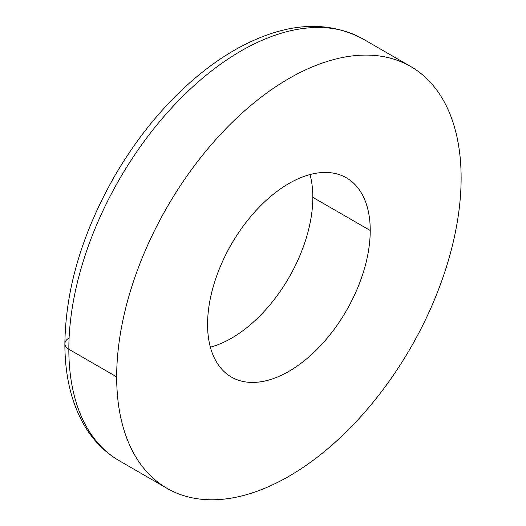<?xml version="1.0" encoding="UTF-8"?>
<svg xmlns="http://www.w3.org/2000/svg" width="526" height="526" viewBox="0 0 526 526"><rect width="100%" height="100%" fill="white"/><g stroke="black" fill="none" stroke-linecap="round" stroke-linejoin="round"><path stroke-width="0.79" d="M207.573 324.397A115.016 66.407 120 0 0 231.394 377.05A115.016 66.407 120 0 0 320.025 346.233A115.016 66.407 120 0 0 370.232 230.487L312.819 197.342A115.016 66.407 -60 0 1 210.367 347.18A115.016 66.407 120 0 0 312.819 197.342A115.016 66.407 120 0 0 310.031 174.553A115.016 66.407 -60 0 1 312.819 197.342L370.232 230.487A115.016 66.407 -60 0 1 288.899 371.349A115.016 66.407 -60 0 1 207.573 324.397A115.016 66.407 -60 0 1 288.899 183.528A115.016 66.407 -60 0 1 370.232 230.487A115.016 66.407 120 0 0 346.41 177.834A115.016 66.407 120 0 0 257.779 208.644A115.016 66.407 120 0 0 207.573 324.397M167.123 488.371L119.284 460.75C104.865 452.353 93.174 440.492 84.199 425.166C71.319 402.738 64.876 375.597 64.876 343.728A13.531 7.811 0 0 0 68.834 349.251A243.564 140.62 -60 0 1 175.151 104.141A243.564 140.62 -60 0 1 362.841 38.885A243.564 140.62 120 0 0 175.151 104.141A243.564 140.62 120 0 0 68.834 349.251A243.564 140.62 120 0 0 119.284 460.75A243.564 140.62 -60 0 1 68.834 349.251L116.673 376.872A243.564 140.62 -60 0 1 222.991 131.763A243.564 140.62 -60 0 1 410.681 66.506A243.564 140.62 -60 0 1 461.124 178.005A243.564 140.62 120 0 0 288.899 78.571A243.564 140.62 120 0 0 116.673 376.872A243.564 140.62 120 0 0 288.899 476.313A243.564 140.62 120 0 0 461.124 178.005A243.564 140.62 -60 0 1 354.813 423.121A243.564 140.62 -60 0 1 167.123 488.371A243.564 140.62 -60 0 1 116.673 376.872L68.834 349.251A13.531 7.811 180 0 1 64.876 343.728A13.531 7.811 180 0 1 68.834 338.205M64.876 343.728C65.605 288.866 82.247 232.906 114.786 175.848C133.288 144.091 154.887 116.207 179.596 92.208C198.315 74.113 217.685 59.491 237.713 48.346C284.645 22.671 326.35 19.515 362.841 38.885L410.681 66.506"/></g></svg>
